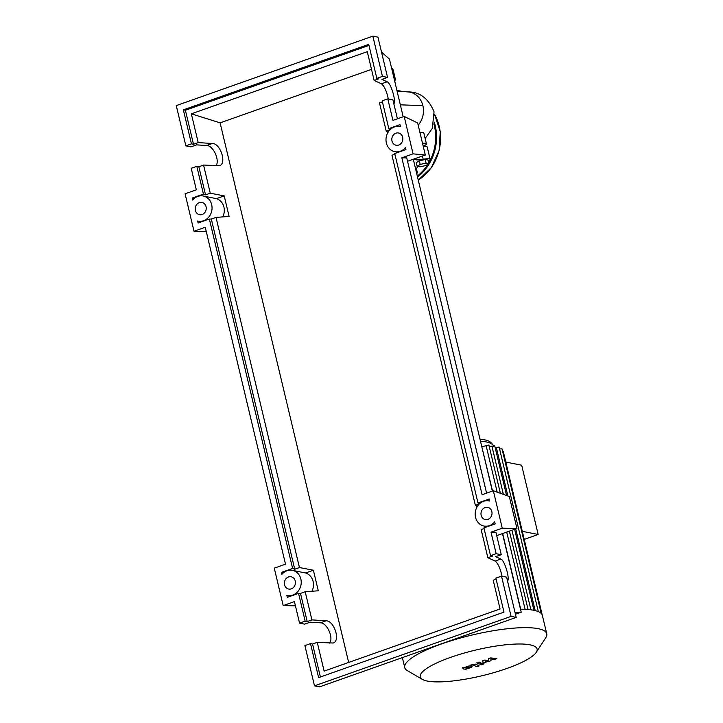<?xml version="1.0" encoding="UTF-8"?>
<svg xmlns="http://www.w3.org/2000/svg" width="723" height="723" viewBox="0 0 723 723"><rect width="100%" height="100%" fill="white"/><g stroke="black" fill="none" stroke-linecap="round" stroke-linejoin="round"><path stroke-width="1.08" d="M428.947 163.669L425.874 165.54L419.955 166.841L417.117 166.281L420.19 164.41L426.1 163.109L428.947 163.669L428.079 160.054L425.241 159.494L426.1 163.109M420.19 164.41L419.322 160.795L416.249 162.666L417.117 166.281M419.322 160.795L425.241 159.494M418.111 166.48A58.093 12.797 -13.4 0 1 415.626 169.01M413.782 159.087A58.093 12.797 -13.4 0 1 415.49 159.62A9.86 2.169 166.6 0 0 423.199 159.277A8.215 1.808 -13.4 0 1 430.167 159.458A8.215 1.808 -13.4 0 1 428.341 161.148M423.244 146.362A8.215 1.808 -13.4 0 1 427.194 146.977L430.167 159.458M416.34 171.975A8.215 1.808 -13.4 0 1 417.334 172.553A8.215 1.808 -13.4 0 1 416.701 173.52M450.546 657.388A60.063 13.231 166.6 0 0 422.44 679.412A60.063 13.231 166.6 0 0 506.778 668.504A60.063 13.231 166.6 0 0 536.276 652.3A60.063 13.231 166.6 0 0 512.779 644.202A60.063 13.231 166.6 0 0 450.546 657.388M536.276 652.3L545.748 637.74A72.987 16.078 166.6 0 0 546.742 633.773A72.987 16.078 166.6 0 0 441.581 643.931A72.987 16.078 166.6 0 0 404.744 667.6A72.987 16.078 166.6 0 0 407.42 670.7L422.44 679.412M524.22 539.394L538.165 534.469L521.672 465.214L505.802 462.078M538.165 534.469L522.304 531.333M481.979 446.724L488.875 445.016L500.379 493.285M481.301 444.654L492.535 491.034M489.335 446.95L494.722 445.775L506.579 495.517M546.742 633.773L542.358 615.381A72.987 16.078 166.6 0 0 541.211 613.429A72.987 16.078 166.6 0 0 538.237 611.577A72.987 16.078 166.6 0 0 533.71 610.275A72.987 16.078 166.6 0 0 527.7 609.498A72.987 16.078 166.6 0 0 520.515 609.263M538.328 611.622L499.123 447.049L495.183 447.709M541.238 613.456L502.015 448.847L499.584 448.992M542.205 614.902L503.217 451.242L502.548 451.08M467.248 668.35L469.444 667.573L469.182 666.977L465.621 667.537L467.248 668.35M465.621 667.537L465.892 668.142M469.444 667.573L469.182 666.977M471.776 667.175L471.55 666.145L469.164 665.865L463.289 667.944L463.524 668.974L465.901 669.245L471.776 667.175L471.55 666.145M463.289 667.944L463.524 668.974M479.186 665.919L475.562 664.112L470.492 665.079L473.249 664.97L476.819 666.76L479.186 665.919M481.69 664.229L481.048 664.889L483.913 663.877L481.69 664.229M480.596 663.723L481.048 664.889M483.859 662.946L483.913 663.877M488.658 658.662L488.775 660.415L484.69 660.063L482.63 660.795L483.316 662.81L481.446 663.217L479.087 662.042L476.719 662.883L479.141 664.076L486.001 662.467L485.151 660.994L489.173 661.346L491.016 660.686L490.881 658.969L494.478 659.466L496.918 658.608L490.727 657.93L488.658 658.662M396.936 90.547A63.127 13.909 -13.4 0 1 400.894 91.116A63.127 13.909 -13.4 0 1 401.166 91.17M419.991 132.698L423.759 132.716L426.443 143.859A8.215 1.808 -13.4 0 1 423.199 146.182M422.503 143.244A8.215 1.808 -13.4 0 1 426.443 143.859M400.343 104.826L422.874 105.666A19.991 17.569 101.2 0 1 418.201 125.178M397.063 91.062L409.326 92.029A19.991 17.569 101.2 0 1 422.883 105.666M395.906 133.186A6.245 5.486 101.2 0 1 398.536 132.987A6.245 5.486 101.2 0 1 402.838 138.689A6.245 5.486 101.2 0 1 398.735 145.043A6.245 5.486 101.2 0 1 396.114 145.242A6.245 5.486 101.2 0 1 391.803 139.539A6.245 5.486 101.2 0 1 395.906 133.186M485.088 507.537A6.245 5.486 101.2 0 1 487.718 507.338A6.245 5.486 101.2 0 1 492.02 513.041A6.245 5.486 101.2 0 1 487.917 519.385A6.245 5.486 101.2 0 1 485.296 519.593A6.245 5.486 101.2 0 1 480.985 513.881A6.245 5.486 101.2 0 1 485.088 507.537M199.313 202.639A6.245 5.486 101.2 0 1 201.934 202.44A6.245 5.486 101.2 0 1 206.245 208.152A6.245 5.486 101.2 0 1 202.133 214.496A6.245 5.486 101.2 0 1 199.512 214.695A6.245 5.486 101.2 0 1 195.201 208.992A6.245 5.486 101.2 0 1 199.313 202.639M288.495 576.99A6.245 5.486 101.2 0 1 291.116 576.791A6.245 5.486 101.2 0 1 295.427 582.494A6.245 5.486 101.2 0 1 291.315 588.838A6.245 5.486 101.2 0 1 288.694 589.046A6.245 5.486 101.2 0 1 284.383 583.334A6.245 5.486 101.2 0 1 288.495 576.99M496.132 579.159L493.203 580.198L500.054 608.965L324.121 671.116L317.261 642.349L312.553 644.012L310.519 643.615L304.898 645.594L314.487 685.838L319.602 686.85L516.195 617.397L506.606 577.153L501.5 576.141L495.879 578.129L503.985 612.128L318.617 677.614L310.519 643.615M502.024 576.249C500.316 568.405 498.02 563.353 495.138 561.075L487.853 557.731L492.562 556.068L490.528 555.671L496.15 553.682L501.256 554.695L495.644 556.674L500.84 559.069C504.546 560.271 510.022 578.273 507.564 581.147M329.715 643.145C333.737 637.532 326.968 622.747 320.406 622.81L310.275 622.16L304.663 624.148L299.548 623.136L305.169 621.156L307.203 621.554L311.911 619.891L326.109 620.795C334.288 620.732 340.714 641.021 333.158 643.027L317.261 642.349M487.853 557.731L481.147 529.588L484.076 528.549M479.304 504.012L475.382 505.395L477.225 506.651M475.382 505.395L391.965 155.237L394.894 154.207M388.043 132.309L386.199 131.053L379.494 102.901L382.422 101.871M388.323 98.961C386.615 91.116 384.311 86.055 381.428 83.787L374.143 80.443L367.293 51.676L191.351 113.827L220.108 122.856L348.658 662.449M501.256 554.695L495.915 532.264L491.025 532.155L502.259 528.188L493.339 490.754L482.105 494.722L401.843 157.813L413.077 153.845L404.157 116.412L392.923 120.379L387.79 98.852L382.178 100.84L388.793 128.622L400.009 124.663L400.497 126.697A12.824 11.27 -78.8 0 0 399.81 126.534A12.824 11.27 -78.8 0 0 386.263 136.927A12.824 11.27 -78.8 0 0 394.83 151.694A12.824 11.27 -78.8 0 0 405.458 147.537L405.946 149.571L394.731 153.538L477.975 502.973L489.209 499.006L489.697 501.048A12.824 11.27 -78.8 0 0 488.992 500.885A12.824 11.27 -78.8 0 0 475.445 511.278A12.824 11.27 -78.8 0 0 484.012 526.037A12.824 11.27 -78.8 0 0 494.659 521.861L495.147 523.913L483.913 527.88L490.528 555.671M496.15 553.682L491.025 532.155M314.487 685.838L511.089 616.385L501.5 576.141M511.089 616.385L516.195 617.397M216.014 165.847C220.027 160.244 213.258 145.45 206.697 145.513L196.575 144.871L190.953 146.859L185.847 145.847L191.459 143.859L193.493 144.266L198.201 142.594L191.351 113.827M198.201 142.594L212.408 143.497C220.578 143.443 227.013 163.723 219.458 165.739L203.561 165.061L198.843 166.724L196.81 166.326L191.197 168.305L196.322 189.833L185.088 193.8L194.008 231.233L205.242 227.266L285.504 564.175L274.27 568.142L283.19 605.585L294.424 601.608L299.548 623.136M311.911 619.891L305.205 591.739L318.283 590.79L313.384 570.221L299.449 567.555L216.023 217.397L229.101 216.439L224.202 195.879L210.266 193.204L203.561 165.061M305.169 621.156L298.545 593.366L300.497 593.402L305.205 591.739M300.497 593.402L307.203 621.554M312.553 644.012L320.406 676.99M298.545 593.366L287.311 597.334L286.841 595.363A12.824 11.27 -78.8 0 0 287.42 595.49A12.824 11.27 -78.8 0 0 300.958 585.097A12.824 11.27 -78.8 0 0 292.39 570.339A12.824 11.27 -78.8 0 0 281.853 574.396L281.383 572.426L292.616 568.459L209.363 219.015L198.129 222.991L197.659 221.021A12.824 11.27 -78.8 0 0 198.238 221.148A12.824 11.27 -78.8 0 0 211.776 210.755A12.824 11.27 -78.8 0 0 203.208 195.987A12.824 11.27 -78.8 0 0 192.67 200.045L192.201 198.075L203.434 194.107L196.81 166.326M397.415 118.789L392.905 99.864L387.79 98.852M374.143 80.443L378.861 78.78L376.828 78.373L382.44 76.394L387.555 77.406L381.934 79.385L387.13 81.771C390.836 82.973 396.312 100.976 393.854 103.859M382.44 76.394L372.851 36.15L176.258 105.603L185.847 145.847M198.843 166.724L205.549 194.876L203.434 194.107M191.459 143.859L183.362 109.86L185.395 110.258L193.493 144.266M387.555 77.406L377.966 37.162L372.851 36.15M183.362 109.86L368.721 44.374L376.828 78.373M386.199 131.053L390.122 129.661M210.266 193.204L205.549 194.876M185.395 110.258L368.974 45.404M371.505 69.363L220.108 122.856M311.929 591.251A12.824 11.27 -78.8 0 0 305.558 572.987L313.384 570.221M299.449 567.555L294.731 569.218L292.616 568.459M209.363 219.015L211.315 219.06L216.023 217.397M211.315 219.06L294.731 569.218M222.747 216.909A12.824 11.27 -78.8 0 0 216.376 198.644L224.202 195.879M477.975 502.973L479.738 503.606M292.39 570.339L305.558 572.987M281.383 572.426L283.145 573.059M203.208 195.987L216.376 198.644M192.201 198.075L193.963 198.717M388.793 128.622L390.556 129.263M283.19 605.585L295.427 605.838M194.008 231.233L206.245 231.496M493.339 490.754L509.308 496.502L516.936 528.504L502.259 528.188M496.71 535.598L516.936 528.504M515.074 612.679L521.211 612.2L502.485 533.601M492.363 491.098L413.303 159.259M403.181 116.755L389.435 59.051L381.527 52.128M413.077 153.845L425.305 155.02L407.528 161.256M486.597 493.14L406.733 157.912L401.843 157.813M425.305 155.02L417.686 123.018L404.157 116.412M515.445 614.243L521.211 612.2M423.199 159.277L422.431 156.032M415.237 158.581L415.49 159.62M493.384 445.675A64.763 14.27 166.6 0 0 485.983 441.88A64.763 14.27 166.6 0 0 480.47 441.175M525.115 609.344L506.715 532.11M497.198 492.146L486.037 445.296M530.899 609.814L511.947 530.266M503.398 494.378L491.884 446.055M535.183 610.601L515.725 528.929M507.88 495.987L496.285 447.32M394.713 81.22A53.592 11.803 166.6 0 0 394.017 78.283M394.83 81.681L395.282 78.879A54.243 11.948 166.6 0 0 393.664 76.801M391.532 67.835L393.204 70.14A54.243 11.948 166.6 0 0 391.586 68.07M417.316 176.105A45.368 39.873 -78.8 0 0 427.899 164.311M428.757 162.892A45.368 39.873 -78.8 0 0 433.89 123.949M434.279 122.205A46.028 40.452 101.2 0 1 417.533 177.008M418.265 180.063A46.028 40.452 -78.8 0 0 434.532 114.333M500.84 559.069L495.138 561.075M326.109 620.795L320.406 622.81M387.13 81.771L381.428 83.787M212.408 143.497L206.697 145.513M416.34 168.387L417.334 172.553M402.368 657.614L404.744 667.6M479.973 439.078L483.814 439.647C484.762 440.153 490.646 439.81 493.655 446.416M509.399 531.161L528.07 609.525M502.666 533.547L520.705 609.263M533.926 610.311L514.631 529.317M471.839 665.558L472.092 666.615M462.72 667.446L462.973 668.504M408.513 91.911C420.036 92.056 428.558 98.671 434.062 111.776L432.318 128.387L425.16 138.454M393.204 70.14L395.282 78.879M418.274 180.099L431.369 167.609L439.123 150.474L440.244 131.622L434.514 114.216M489.697 501.021L488.992 500.885M487.284 526.687L484.012 526.037M290.691 596.141L287.42 595.49M201.509 221.798L198.238 221.148M400.488 126.67L399.81 126.534M398.102 152.345L394.83 151.694"/></g></svg>
